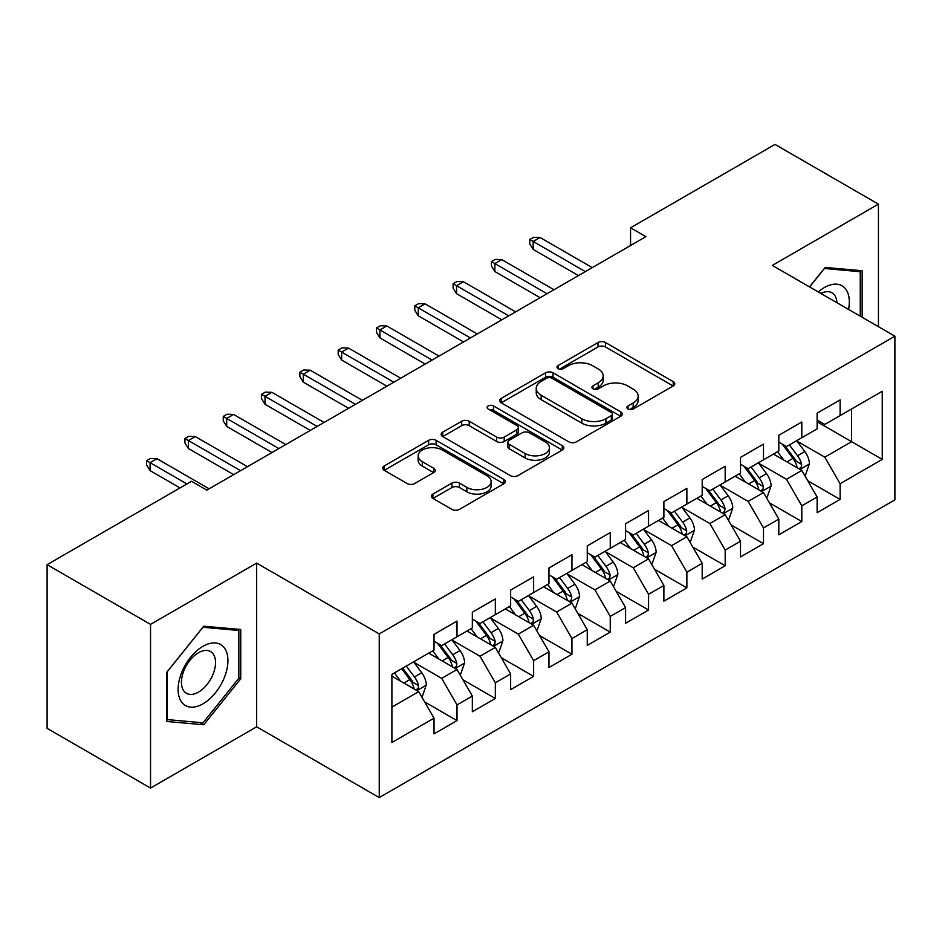 <?xml version="1.0" encoding="UTF-8"?>
<svg xmlns="http://www.w3.org/2000/svg" width="942" height="942" viewBox="0 0 942 942"><rect width="100%" height="100%" fill="white"/><g stroke="black" fill="none" stroke-linecap="round" stroke-linejoin="round"><path stroke-width="1.41" d="M627.984 409.016A3.721 2.155 0 0 0 633.248 409.016L673.2 385.949A5.322 3.073 0 0 0 674.766 383.783A5.322 3.073 0 0 0 673.2 381.616L605.518 342.535A5.322 3.073 0 0 0 597.993 342.535L558.041 365.602A3.721 2.155 0 0 0 556.957 367.121A3.721 2.155 0 0 0 558.041 368.64A3.721 2.155 0 0 0 563.304 368.64L568.473 365.661A17.015 9.82 0 0 1 592.542 365.661L598.182 368.911A17.015 9.82 0 0 1 603.174 375.858A17.015 9.82 0 0 1 598.182 382.805L593.013 385.796A3.721 2.155 0 0 0 591.929 387.315A3.721 2.155 0 0 0 593.013 388.834A3.721 2.155 0 0 0 598.276 388.834L603.445 385.843A17.015 9.82 0 0 1 627.513 385.843L633.154 389.105A17.015 9.82 0 0 1 638.146 396.052A17.015 9.82 0 0 1 633.154 402.999L627.984 405.978A3.721 2.155 0 0 0 626.901 407.497A3.721 2.155 0 0 0 627.984 409.016L627.984 405.978M432.92 494.067A5.322 3.073 0 0 0 431.365 496.246A5.322 3.073 0 0 0 432.92 498.412L451.913 509.375A5.322 3.073 0 0 0 459.425 509.375L503.805 483.764A5.322 3.073 0 0 0 505.359 481.586A5.322 3.073 0 0 0 503.805 479.419L436.111 440.338A5.322 3.073 0 0 0 428.598 440.338L384.218 465.96A5.322 3.073 0 0 0 382.664 468.127A5.322 3.073 0 0 0 384.218 470.293L407.156 483.54A5.322 3.073 0 0 0 414.68 483.54L433.673 472.578A5.322 3.073 0 0 0 435.228 470.411A5.322 3.073 0 0 0 433.673 468.233L422.299 461.674A14.224 8.219 0 0 1 418.13 455.857A14.224 8.219 0 0 1 426.914 448.274A14.224 8.219 0 0 1 442.41 450.052L486.967 475.781A14.224 8.219 0 0 1 491.135 481.586A14.224 8.219 0 0 1 482.363 489.181A14.224 8.219 0 0 1 466.855 487.391L459.425 483.105A5.322 3.073 0 0 0 451.913 483.105L432.92 494.067L432.92 498.412M150.532 624.393L150.532 788.065L256.66 726.8L256.66 563.116L150.532 624.393L47.1 564.67L191.532 481.28L206.851 490.134L645.882 236.654L630.563 227.811L630.563 245.509M256.66 563.116L379.249 633.895L894.9 336.188L894.9 499.861L379.249 797.58L379.249 633.895M878.427 326.674L878.427 204.143L772.31 265.409L894.9 336.188M878.427 204.143L774.995 144.42L630.563 227.811M568.85 441.857A5.322 3.073 0 0 0 576.374 441.857L620.743 416.246A5.322 3.073 0 0 0 622.309 414.068A5.322 3.073 0 0 0 620.743 411.901L553.06 372.82A5.322 3.073 0 0 0 545.536 372.82L501.168 398.442A5.322 3.073 0 0 0 499.613 400.609A5.322 3.073 0 0 0 501.168 402.776L568.85 441.857M489.687 409.829A3.721 2.155 0 0 1 493.455 410.347L493.455 405.931L562.28 445.66A5.322 3.073 0 0 1 563.834 447.827A5.322 3.073 0 0 1 562.28 450.005L517.9 475.616A5.322 3.073 0 0 1 510.376 475.616L442.693 436.535L442.693 432.201A5.322 3.073 0 0 0 441.139 434.368A5.322 3.073 0 0 0 442.693 436.535M442.693 432.201L461.686 421.239A5.322 3.073 0 0 1 469.21 421.239L496.658 437.088A5.322 3.073 0 0 0 504.182 437.088L516.769 429.811A5.322 3.073 0 0 0 518.336 427.633A5.322 3.073 0 0 0 516.769 425.466L488.192 408.969A3.721 2.155 0 0 1 487.108 407.45A3.721 2.155 0 0 1 489.404 405.46A3.721 2.155 0 0 1 493.455 405.931M817.126 421.792L851.615 441.692L851.615 408.958L882.254 391.26L840.111 415.599L840.111 399.891L817.126 413.161L817.126 428.869L801.807 437.712L801.807 422.004L778.822 435.275L778.822 450.983L763.491 459.826L763.491 444.129L740.506 457.4L740.506 473.096L725.187 481.951L725.187 466.243L702.202 479.513L702.202 495.221L686.871 504.064L686.871 488.356L663.886 501.639L663.886 517.335L648.567 526.189L648.567 510.482L625.582 523.752L625.582 539.46L610.251 548.303L610.251 532.595L587.266 545.865L587.266 561.573L571.947 570.416L571.947 554.72L548.962 567.991L548.962 583.687L533.631 592.542L533.631 576.834L510.646 590.104L510.646 605.812L495.327 614.655L495.327 598.947L472.342 612.218L472.342 627.925L457.011 636.78L457.011 621.072L434.026 634.343L434.026 650.051L391.896 674.378L391.896 742.496L434.026 718.169L418.707 691.628L391.896 676.144M882.254 391.26L882.254 459.39L840.111 483.717L824.792 457.176L797.014 441.139M807.741 480.738L840.111 499.425L840.111 483.717M840.111 499.425L817.126 512.695L817.126 496.987L801.807 505.842L786.488 479.29L758.71 463.264M769.437 502.851L801.807 521.538L801.807 505.842M801.807 521.538L778.822 534.809L778.822 519.113L763.491 527.956L748.172 501.415L720.394 485.377M731.122 524.965L763.491 543.664L763.491 527.956M763.491 543.664L740.506 556.934L740.506 541.226L725.187 550.069L709.868 523.528L682.09 507.491M692.817 547.09L725.187 565.777L725.187 550.069M725.187 565.777L702.202 579.047L702.202 563.34L686.871 572.194L671.552 545.654L643.775 529.616M654.502 569.203L686.871 587.89L686.871 572.194M686.871 587.89L663.886 601.161L663.886 585.465L648.567 594.308L633.248 567.767L605.471 551.729M616.198 591.329L648.567 610.016L648.567 594.308M648.567 610.016L625.582 623.286L625.582 607.578L610.251 616.421L594.932 589.88L567.155 573.855M577.882 613.442L610.251 632.129L610.251 616.421M610.251 632.129L587.266 645.4L587.266 629.703L571.947 638.546L556.628 612.006L528.851 595.968M539.578 635.556L571.947 654.254L571.947 638.546M571.947 654.254L548.962 667.525L548.962 651.817L533.631 660.66L518.312 634.119L490.535 618.082M501.262 657.681L533.631 676.368L533.631 660.66M533.631 676.368L510.646 689.638L510.646 673.93L495.327 682.785L480.008 656.244L452.231 640.207M462.958 679.794L495.327 698.481L495.327 682.785M495.327 698.481L472.342 711.752L472.342 696.056L457.011 704.899L441.692 678.358L413.915 662.32M424.642 701.908L457.011 720.606L457.011 704.899M457.011 720.606L434.026 733.877L434.026 718.169M434.026 641.196L441.692 645.623L457.011 636.78M391.896 707.112L418.707 691.628M472.342 619.082L480.008 623.498L495.327 614.655M441.692 678.358L457.011 669.515L428.669 653.147M472.342 696.056L457.011 669.515M510.646 596.957L518.312 601.385L533.631 592.542M480.008 656.244L495.327 647.389L466.973 631.022M510.646 673.93L495.327 647.389M548.962 574.844L556.628 579.271L571.947 570.416M518.312 634.119L533.631 625.276L505.289 608.909M548.962 651.817L533.631 625.276M587.266 552.73L594.932 557.146L610.251 548.303M556.628 612.006L571.947 603.151L543.593 586.784M587.266 629.703L571.947 603.151M625.582 530.605L633.248 535.032L648.567 526.189M594.932 589.88L610.251 581.037L581.909 564.67M625.582 607.578L610.251 581.037M663.886 508.492L671.552 512.919L686.871 504.064M633.248 567.767L648.567 558.924L620.213 542.557M663.886 585.465L648.567 558.924M702.202 486.366L709.868 490.794L725.187 481.951M671.552 545.654L686.871 536.799L658.529 520.431M702.202 563.34L686.871 536.799M740.506 464.253L748.172 468.68L763.491 459.826M709.868 523.528L725.187 514.685L696.833 498.318M740.506 541.226L725.187 514.685M778.822 442.139L786.488 446.555L801.807 437.712M748.172 501.415L763.491 492.56L735.149 476.193M778.822 519.113L763.491 492.56M817.126 420.014L824.792 424.442L840.111 415.599M786.488 479.29L801.807 470.447L773.453 454.079M817.126 496.987L801.807 470.447M47.1 564.67L47.1 728.343L150.532 788.065M256.66 726.8L379.249 797.58M824.792 457.176L851.615 441.692L882.254 459.39M862.142 317.277L862.142 270.731L825.18 267.434L809.531 286.898M240.752 678.782L240.752 629.491L203.79 626.194L166.816 672.176L166.816 721.466L203.79 724.775L240.752 678.782L238.844 677.675M629.48 409.546L633.154 407.427A17.015 9.82 0 0 0 638.146 400.468L638.146 396.052M603.174 375.858L603.174 380.285A17.015 9.82 0 0 1 598.182 387.233L594.508 389.352M673.13 385.996L605.518 346.962A5.322 3.073 0 0 0 597.993 346.962L559.536 369.17M620.672 416.282L553.06 377.247A5.322 3.073 0 0 0 545.536 377.247L501.238 402.823M611.346 415.587A3.721 2.155 0 0 0 612.441 414.068A3.721 2.155 0 0 0 611.346 412.549L551.93 378.248A3.721 2.155 0 0 0 546.666 378.248L541.214 381.392A17.015 9.82 0 0 0 536.233 388.339A17.015 9.82 0 0 0 541.214 395.287L581.826 418.743A17.015 9.82 0 0 0 605.894 418.743L611.346 415.587L611.346 420.014A3.721 2.155 0 0 0 612.441 418.495L612.441 414.068M536.233 388.339L536.233 392.767A17.015 9.82 0 0 0 541.214 399.714L541.214 395.287M611.346 420.014L605.894 423.158A17.015 9.82 0 0 1 581.826 423.158L541.214 399.714M442.764 436.582L461.686 425.654L461.686 421.239M518.336 427.633L518.336 432.06A5.322 3.073 0 0 1 516.769 434.238L504.182 441.504A5.322 3.073 0 0 1 496.658 441.504L469.21 425.654A5.322 3.073 0 0 0 461.686 425.654M493.455 410.347L562.209 450.041M525.141 453.526A14.224 8.219 0 0 0 540.649 455.304A14.224 8.219 0 0 0 549.422 447.721A14.224 8.219 0 0 0 545.253 441.916L529.557 432.849A5.322 3.073 0 0 0 522.033 432.849L509.445 440.126A5.322 3.073 0 0 0 507.879 442.293A5.322 3.073 0 0 0 509.445 444.459L525.141 453.526L525.141 457.953A14.224 8.219 0 0 0 540.649 459.731A14.224 8.219 0 0 0 549.422 452.148L549.422 447.721M507.879 442.293L507.879 446.72A5.322 3.073 0 0 0 509.445 448.887L509.445 444.459M525.141 457.953L509.445 448.887M491.135 481.586L491.135 486.013A14.224 8.219 0 0 1 482.363 493.596A14.224 8.219 0 0 1 466.855 491.818L459.425 487.532A5.322 3.073 0 0 0 451.913 487.532L432.99 498.459M418.13 455.857L418.13 460.285A14.224 8.219 0 0 0 422.299 466.09L422.299 461.674M433.603 472.625L422.299 466.09M503.735 483.799L436.111 444.765A5.322 3.073 0 0 0 428.598 444.765L384.289 470.341M199.881 722.514L203.79 724.775M804.645 475.357L805.563 474.827L809.39 463.77A14.354 8.29 -120 0 0 804.809 451.536L796.673 440.679M783.697 459.99L777.515 451.736M774.618 454.75L773.924 453.808M799.099 468.88L801.324 466.879L801.642 464.382A14.354 8.29 -120 0 0 797.533 455.74L789.396 444.883M784.745 445.554L794.801 458.978A7.312 4.227 60 0 1 796.131 461.191L801.642 464.382M782.225 444.094L792.928 458.401A14.354 8.29 60 0 1 797.038 467.032L797.332 467.868M585.359 271.602L533.172 241.482L533.172 249.442L529.734 243.907L529.734 239.492L533.172 241.482L540.072 237.502L592.247 267.622M533.172 249.442L578.459 275.582M529.734 239.492L533.561 237.278L540.072 237.502M766.329 497.47L767.247 496.94L771.086 485.884A14.354 8.29 -120 0 0 766.494 473.661L758.357 462.793M745.393 482.116L739.211 473.85M736.314 476.876L735.608 475.934M760.795 491.006L763.02 489.004L763.326 486.496A14.354 8.29 -120 0 0 759.217 477.865L751.08 466.997M746.441 467.679L756.485 481.091A7.312 4.227 60 0 1 757.815 483.317L763.326 486.496M743.909 466.219L754.624 480.514A14.354 8.29 60 0 1 758.734 489.157L759.028 489.981M728.025 519.595L728.943 519.066L732.77 507.997A14.354 8.29 -120 0 0 728.19 495.775L720.053 484.918M707.077 504.229L700.895 495.975M697.998 498.989L697.304 498.047M722.479 513.119L724.704 511.117L725.022 508.609A14.354 8.29 -120 0 0 720.913 499.978L712.776 489.122M708.125 489.793L718.181 503.216A7.312 4.227 60 0 1 719.511 505.43L725.022 508.609M705.605 488.333L716.309 502.639A14.354 8.29 60 0 1 720.418 511.27L720.712 512.095M547.043 293.727L494.868 263.595L494.868 271.555L491.418 266.033L491.418 261.605L494.868 263.595L501.768 259.615L553.943 289.736M494.868 271.555L540.155 297.707M491.418 261.605L495.245 259.391L501.768 259.615M508.739 315.841L456.552 285.72L456.552 293.68L453.114 288.146L453.114 283.73L456.552 285.72L463.452 281.74L515.627 311.861M456.552 293.68L501.839 319.821M453.114 283.73L456.941 281.517L463.452 281.74M848.542 309.423A35.219 20.335 120 0 0 845.975 289.453A35.219 20.335 120 0 0 818.28 291.949M836.896 302.7A24.115 13.918 120 0 0 834.636 295.305A24.115 13.918 120 0 0 831.927 292.785A24.115 13.918 120 0 0 820.859 293.445M824.332 268.482L860.234 271.72L860.234 316.171M857.856 270.354L860.234 271.72M809.602 286.945L824.415 268.529M181.453 701.872A35.219 20.335 120 0 0 215.471 692.747A35.219 20.335 120 0 0 224.585 648.214A35.219 20.335 120 0 0 190.567 657.328A35.219 20.335 120 0 0 181.453 701.872M183.725 690.792A24.115 13.918 120 0 0 186.434 693.3A24.115 13.918 120 0 0 208.865 682.043A24.115 13.918 120 0 0 213.257 654.054A24.115 13.918 120 0 0 210.537 651.546A24.115 13.918 120 0 0 188.106 662.791A24.115 13.918 120 0 0 183.725 690.792M203.025 627.278L238.844 630.481L238.844 678.24L203.025 722.797L167.205 719.594L167.205 671.834L202.942 627.231M236.466 629.103L238.844 630.481M689.709 541.709L690.627 541.179L694.466 530.122A14.354 8.29 -120 0 0 689.874 517.9L681.737 507.032M668.773 526.354L662.591 518.088M659.694 521.103L658.988 520.172M684.175 535.244L686.4 533.243L686.706 530.735A14.354 8.29 -120 0 0 682.597 522.103L674.46 511.235M669.821 511.906L679.865 525.33A7.312 4.227 60 0 1 681.196 527.555L686.706 530.735M667.289 510.458L678.004 524.753A14.354 8.29 60 0 1 682.114 533.384L682.408 534.22M651.405 563.834L652.323 563.304L656.15 552.236A14.354 8.29 -120 0 0 651.57 540.013L643.433 529.145M630.457 548.468L624.275 540.213M621.379 543.228L620.684 542.286M645.859 557.358L648.084 555.356L648.402 552.848A14.354 8.29 -120 0 0 644.293 544.217L636.156 533.349M631.505 534.032L641.561 547.443A7.312 4.227 60 0 1 642.891 549.669L648.402 552.848M628.985 532.571L639.689 546.866A14.354 8.29 60 0 1 643.798 555.509L644.092 556.333M470.423 337.954L418.248 307.834L418.248 315.794L414.798 310.271L414.798 305.844L418.248 307.834L425.148 303.854L477.323 333.974M418.248 315.794L463.535 341.946M414.798 305.844L418.625 303.63L425.148 303.854M432.119 360.079L379.932 329.947L379.932 337.919L376.494 332.385L376.494 327.957L379.932 329.947L386.832 325.967L439.007 356.1M379.932 337.919L425.219 364.059M376.494 327.957L380.321 325.755L386.832 325.967M613.089 585.948L614.007 585.418L617.846 574.361A14.354 8.29 -120 0 0 613.254 562.127L605.117 551.27M592.153 570.581L585.971 562.327M583.074 565.341L582.368 564.399M607.555 579.471L609.78 577.47L610.086 574.973A14.354 8.29 -120 0 0 605.977 566.33L597.84 555.474M593.201 556.145L603.245 569.569A7.312 4.227 60 0 1 604.576 571.782L610.086 574.973M590.669 554.685L601.385 568.992A14.354 8.29 60 0 1 605.494 577.623L605.788 578.459M393.803 382.193L341.628 352.072L341.628 360.032L338.178 354.498L338.178 350.083L341.628 352.072L348.528 348.093L400.703 378.213M341.628 360.032L386.915 386.173M338.178 350.083L342.005 347.869L348.528 348.093M574.785 608.061L575.703 607.531L579.53 596.474A14.354 8.29 -120 0 0 574.95 584.252L566.813 573.384M553.837 592.706L547.655 584.44M544.759 587.467L544.064 586.525M569.239 601.597L571.464 599.595L571.782 597.087A14.354 8.29 -120 0 0 567.673 588.456L559.536 577.587M554.885 578.27L564.941 591.682A7.312 4.227 60 0 1 566.272 593.907L571.782 597.087M552.365 576.81L563.069 591.105A14.354 8.29 60 0 1 567.178 599.736L567.473 600.572M355.499 404.318L303.312 374.186L303.312 382.146L299.874 376.623L299.874 372.196L303.312 374.186L310.212 370.206L362.387 400.326M303.312 382.146L348.599 408.298M299.874 372.196L303.701 369.982L310.212 370.206M536.469 630.186L537.387 629.656L541.226 618.588A14.354 8.29 -120 0 0 536.634 606.365L528.497 595.509M515.533 614.82L509.351 606.566M506.455 609.58L505.748 608.638M530.935 623.71L533.16 621.708L533.466 619.2A14.354 8.29 -120 0 0 529.357 610.569L521.22 599.701M516.581 600.384L526.625 613.795A7.312 4.227 60 0 1 527.956 616.021L533.466 619.2M514.049 598.924L524.765 613.218A14.354 8.29 60 0 1 528.874 621.861L529.168 622.686M317.183 426.432L265.008 396.311L265.008 404.271L261.558 398.737L261.558 394.321L265.008 396.311L271.908 392.319L324.083 422.452M265.008 404.271L310.295 430.412M261.558 394.321L265.385 392.108L271.908 392.319M498.165 652.3L499.083 651.77L502.91 640.713A14.354 8.29 -120 0 0 498.33 628.491L490.193 617.622M477.217 636.933L471.035 628.679M468.139 631.693L467.444 630.763M492.619 645.835L494.844 643.833L495.162 641.325A14.354 8.29 -120 0 0 491.053 632.683L482.916 621.826M478.265 622.497L488.321 635.921A7.312 4.227 60 0 1 489.652 638.146L495.162 641.325M475.745 621.049L486.449 635.344A14.354 8.29 60 0 1 490.558 643.975L490.853 644.811M278.879 448.545L226.692 418.425L226.692 426.385L223.254 420.862L223.254 416.435L226.692 418.425L233.592 414.445L285.767 444.565M226.692 426.385L271.979 452.525M223.254 416.435L227.081 414.221L233.592 414.445M459.849 674.425L460.768 673.895L464.606 662.827A14.354 8.29 -120 0 0 460.014 650.604L451.877 639.736M438.913 659.059L432.731 650.804M429.835 653.819L429.128 652.877M454.315 667.949L456.54 665.947L456.846 663.439A14.354 8.29 -120 0 0 452.737 654.808L444.6 643.939M439.961 644.622L450.005 658.034A7.312 4.227 60 0 1 451.336 660.26L456.846 663.439M437.429 643.162L448.145 657.457A14.354 8.29 60 0 1 452.254 666.1L452.549 666.924M240.563 470.67L188.388 440.538L188.388 448.51L184.938 442.976L184.938 438.548L188.388 440.538L195.288 436.558L247.463 466.69M188.388 448.51L233.675 474.65M184.938 438.548L188.765 436.346L195.288 436.558M421.545 696.538L422.463 696.008L426.29 684.952A14.354 8.29 -120 0 0 421.71 672.718L413.573 661.861M400.597 681.172L394.415 672.918M415.999 690.062L418.224 688.06L418.542 685.564A14.354 8.29 -120 0 0 414.433 676.921L406.296 666.065M402.693 668.137L411.701 680.159A7.312 4.227 60 0 1 413.032 682.373L418.542 685.564M401.692 668.714L409.829 679.582A14.354 8.29 60 0 1 413.938 688.213L414.233 689.049M186.928 483.941L150.072 462.663L150.072 470.623L146.634 465.089L146.634 460.673L150.072 462.663L156.973 458.683L209.148 488.804M150.072 470.623L180.04 487.921M146.634 460.673L150.461 458.46L156.973 458.683M633.154 407.427L633.154 402.999M593.013 388.834L593.013 385.796M598.182 387.233L598.182 382.805M558.041 368.64L558.041 365.602M597.993 346.962L597.993 342.535M605.518 346.962L605.518 342.535M673.2 385.949L673.2 381.616M501.168 402.776L501.168 398.442M545.536 377.247L545.536 372.82M553.06 377.247L553.06 372.82M620.743 416.246L620.743 411.901M581.826 423.158L581.826 418.743M605.894 423.158L605.894 418.743M469.21 425.654L469.21 421.239M496.658 441.504L496.658 437.088M504.182 441.504L504.182 437.088M516.769 434.238L516.769 429.811M562.28 450.005L562.28 445.66M451.913 487.532L451.913 483.105M459.425 487.532L459.425 483.105M466.855 491.818L466.855 487.391M433.673 472.578L433.673 468.233M384.218 470.293L384.218 465.96M428.598 444.765L428.598 440.338M436.111 444.765L436.111 440.338M503.805 483.764L503.805 479.419M800.005 469.41L809.296 464.041M797.533 455.74L804.809 451.536M786.935 461.863L792.928 458.401M761.701 491.524L770.992 486.166M759.217 477.865L766.494 473.661M748.619 483.976L754.624 480.514M723.385 513.649L732.676 508.28M720.913 499.978L728.19 495.775M710.315 506.101L716.309 502.639M685.081 535.763L694.372 530.393M682.597 522.103L689.874 517.9M671.999 528.215L678.004 524.753M646.765 557.876L656.056 552.518M644.293 544.217L651.57 540.013M633.695 550.328L639.689 546.866M608.461 580.001L617.752 574.632M605.977 566.33L613.254 562.127M595.379 572.453L601.385 568.992M570.145 602.115L579.436 596.757M567.673 588.456L574.95 584.252M557.075 594.567L563.069 591.105M531.841 624.24L541.132 618.87M529.357 610.569L536.634 606.365M518.759 616.692L524.765 613.218M493.526 646.353L502.816 640.984M491.053 632.683L498.33 628.491M480.455 638.806L486.449 635.344M455.222 668.467L464.512 663.109M452.737 654.808L460.014 650.604M442.139 660.919L448.145 657.457M416.906 690.592L426.196 685.223M414.433 676.921L421.71 672.718M403.835 683.044L409.829 679.582"/></g></svg>
